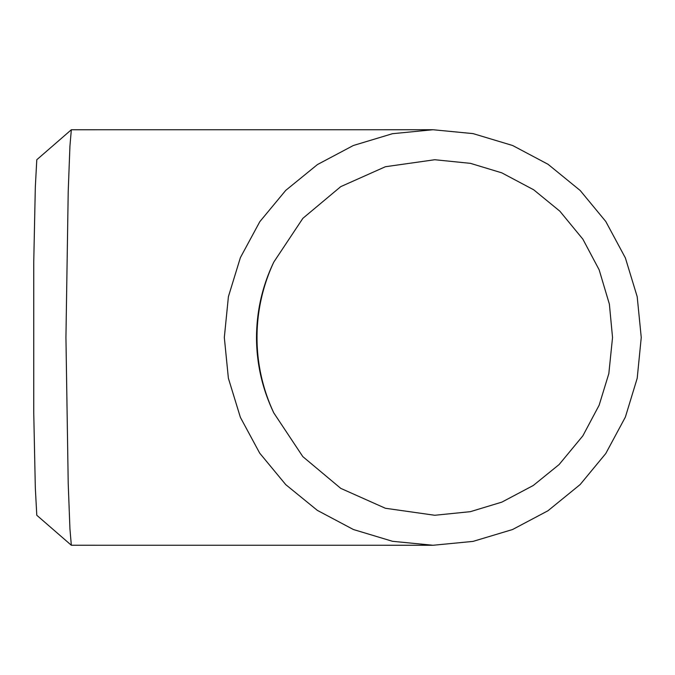 <?xml version="1.0" encoding="UTF-8"?>
<svg xmlns="http://www.w3.org/2000/svg" width="675" height="675" viewBox="0 0 675 675"><rect width="100%" height="100%" fill="white"/><g stroke="black" fill="none" stroke-linecap="round" stroke-linejoin="round"><path stroke-width="1.01" d="M433.021 129.735L71.331 129.752L69.93 146.205L68.217 191.447L65.939 337.424L68.217 483.519L69.93 528.77L71.331 545.248L433.021 545.265L392.504 541.299L353.413 529.521L317.377 510.393L285.787 484.675L259.698 453.144L240.376 417.344L228.378 378.211L224.319 337.5L228.412 296.629L240.393 257.614L259.816 221.67L285.753 190.367L317.452 164.557L353.337 145.505L392.445 133.709L433.013 129.735L473.091 133.616L512.646 145.513L548.041 164.287L580.196 190.502L605.796 221.51L625.371 257.909L637.2 296.713L641.25 337.5L637.2 378.287L625.371 417.091L605.77 453.532L580.137 484.557L547.957 510.764L512.544 529.529L473.04 541.392L433.021 545.265M71.331 545.248L36.788 515.261L35.319 487.839L33.75 412.906L33.75 262.094L35.319 187.152L36.788 159.739L71.331 129.752M273.797 262.094C262.398 285.77 256.635 310.93 256.508 337.559C256.593 363.935 262.356 389.045 273.797 412.906L302.822 456.621L340.765 488.371L385.383 508.267L434.776 515.27L470.365 511.667L501.862 502.124L533.284 485.477L559.119 464.543L582.862 435.831L599.138 405.211L608.833 373.604L612.537 337.5L609.373 304.113L599.147 269.806L582.888 239.195L559.862 211.191L533.697 189.793L501.778 172.842L470.458 163.35L434.776 159.73L385.4 166.725L340.748 186.637L302.889 218.312L273.797 262.094A177.77 177.77 0 0 0 273.797 412.906"/></g></svg>
